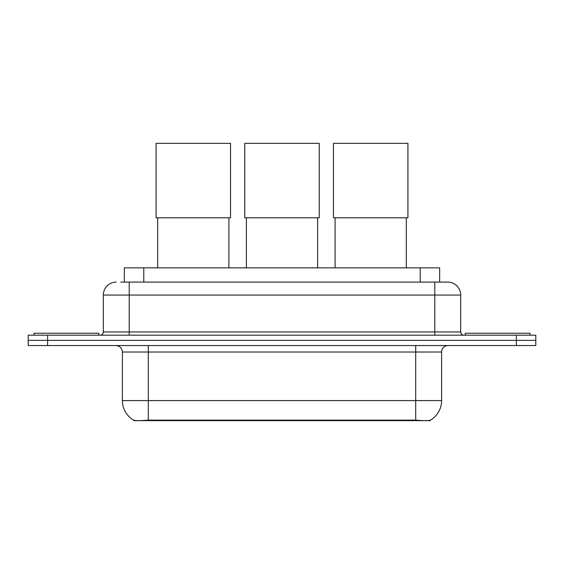 <?xml version="1.0" encoding="UTF-8"?>
<svg xmlns="http://www.w3.org/2000/svg" width="564" height="564" viewBox="0 0 564 564"><rect width="100%" height="100%" fill="white"/><g stroke="black" fill="none" stroke-linecap="round" stroke-linejoin="round"><path stroke-width="0.85" d="M124.355 282.099L124.355 267.851L439.645 267.851L439.645 282.099M430.269 420.194L430.269 420.652L133.731 420.652L133.731 420.194M122.402 400.581L148.304 400.581L148.304 352.021L122.402 352.021L122.402 400.581A22.659 22.659 0 0 0 133.605 420.131C135.282 420.779 140.182 420.779 148.304 420.131L415.696 420.131C423.811 420.779 428.71 420.779 430.395 420.131A22.659 22.659 0 0 0 441.598 400.581L441.598 352.021A6.472 6.472 0 0 1 448.07 345.549M47.623 335.185L535.8 335.185L535.8 340.367L28.2 340.367L28.2 345.549L47.623 345.549L47.623 340.367L28.2 340.367L28.2 335.185L47.623 335.185L47.623 340.367L535.8 340.367L535.8 345.549L47.623 345.549M121.084 282.099L443.212 282.099M120.788 282.099L129.205 282.099L129.205 295.05L103.304 295.05L103.304 331.949A3.236 3.236 0 0 1 100.068 335.185M116.254 282.099A12.951 12.951 0 0 0 103.304 295.05M447.745 282.099A12.951 12.951 0 0 1 460.696 295.05L434.795 295.05L434.795 282.099L447.548 282.099M460.696 295.05L460.696 331.949C460.887 333.916 461.965 334.995 463.932 335.185M535.8 335.185L535.8 340.367M98.77 335.185L98.77 333.246L34.03 333.246L34.03 335.185M529.97 335.185L529.97 333.246L465.229 333.246L465.229 335.185M157.687 217.803L157.687 267.851M228.906 217.803L228.906 267.851M156.073 143.348L230.528 143.348L230.528 217.803L156.073 217.803L156.073 143.348M246.39 217.803L246.39 267.851M317.61 217.803L317.61 267.851M244.769 143.348L319.231 143.348L319.231 217.803L244.769 217.803L244.769 143.348M335.094 217.803L335.094 267.851M406.313 217.803L406.313 267.851M333.472 143.348L407.927 143.348L407.927 217.803L333.472 217.803L333.472 143.348M412.785 420.652L412.785 420.018M151.215 420.652L151.215 420.018M143.778 282.099L143.778 267.851M420.222 282.099L420.222 267.851M415.696 345.549L415.696 352.021L148.304 352.021L148.304 345.549M441.598 352.021L415.696 352.021L415.696 400.581L441.598 400.581M415.696 420.131L415.696 400.581L148.304 400.581L148.304 420.131M516.377 345.549L516.377 335.185M129.205 335.185L129.205 331.949L460.696 331.949M103.304 331.949L129.205 331.949L129.205 295.05L434.795 295.05L434.795 335.185M122.402 352.021C122.021 348.087 119.864 345.929 115.93 345.549"/></g></svg>
